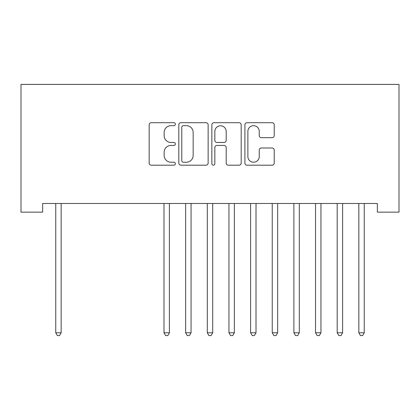 <?xml version="1.0" encoding="UTF-8"?>
<svg xmlns="http://www.w3.org/2000/svg" width="420" height="420" viewBox="0 0 420 420"><rect width="100%" height="100%" fill="white"/><g stroke="black" fill="none" stroke-linecap="round" stroke-linejoin="round"><path stroke-width="0.63" d="M175.361 124.183A1.486 1.486 0 0 0 173.875 122.698L151.294 122.698A2.126 2.126 0 0 0 149.168 124.824L149.168 163.07A2.126 2.126 0 0 0 151.294 165.197L173.875 165.197A1.486 1.486 0 0 0 175.361 163.711A1.486 1.486 0 0 0 173.875 162.225L170.951 162.225A6.799 6.799 0 0 1 164.152 155.421L164.152 152.234A6.799 6.799 0 0 1 170.951 145.435L173.875 145.435A1.486 1.486 0 0 0 175.361 143.95A1.486 1.486 0 0 0 173.875 142.459L170.951 142.459A6.799 6.799 0 0 1 164.152 135.66L164.152 132.473A6.799 6.799 0 0 1 170.951 125.675L173.875 125.675A1.486 1.486 0 0 0 175.361 124.183M272.102 137.676A2.126 2.126 0 0 0 274.229 135.555L274.229 124.824A2.126 2.126 0 0 0 272.102 122.698L247.028 122.698A2.126 2.126 0 0 0 244.902 124.824L244.902 163.07A2.126 2.126 0 0 0 247.028 165.197L272.102 165.197A2.126 2.126 0 0 0 274.229 163.07L274.229 150.108A2.126 2.126 0 0 0 272.102 147.987L261.371 147.987A2.126 2.126 0 0 0 259.25 150.108L259.25 156.539A5.686 5.686 0 0 1 253.565 162.225A5.686 5.686 0 0 1 247.879 156.539L247.879 131.355A5.686 5.686 0 0 1 253.565 125.675A5.686 5.686 0 0 1 259.25 131.355L259.25 135.555A2.126 2.126 0 0 0 261.371 137.676L272.102 137.676M377.349 203.485L42.651 203.485L42.651 212.142L21 212.142L21 84.41L399 84.41L399 212.142L377.349 212.142L377.349 203.485M208.142 124.824A2.126 2.126 0 0 0 206.015 122.698L180.941 122.698A2.126 2.126 0 0 0 178.815 124.824L178.815 163.07A2.126 2.126 0 0 0 180.941 165.197L206.015 165.197A2.126 2.126 0 0 0 208.142 163.07L208.142 124.824M213.985 122.698L239.059 122.698A2.126 2.126 0 0 1 241.185 124.824L241.185 163.07A2.126 2.126 0 0 1 239.059 165.197L228.328 165.197A2.126 2.126 0 0 1 226.202 163.07L226.202 147.562A2.126 2.126 0 0 0 224.081 145.435L216.962 145.435A2.126 2.126 0 0 0 214.835 147.562L214.835 163.711A1.486 1.486 0 0 1 213.35 165.197A1.486 1.486 0 0 1 211.859 163.711L211.859 124.824A2.126 2.126 0 0 1 213.985 122.698M183.278 125.675A1.486 1.486 0 0 0 181.792 127.16L181.792 160.734A1.486 1.486 0 0 0 183.278 162.225L186.359 162.225A6.799 6.799 0 0 0 193.158 155.421L193.158 132.473A6.799 6.799 0 0 0 186.359 125.675L183.278 125.675M226.202 131.465A5.686 5.686 0 0 0 220.521 125.78A5.686 5.686 0 0 0 214.835 131.465L214.835 140.333A2.126 2.126 0 0 0 216.962 142.459L224.081 142.459A2.126 2.126 0 0 0 226.202 140.333L226.202 131.465M55.461 203.485L55.592 203.8A2.163 2.163 -179.6 0 1 55.75 204.608L55.75 332.776L61.157 332.776L61.157 204.608A2.163 2.163 -179.6 0 1 61.315 203.8L61.446 203.485M61.157 332.776L59.535 335.591L57.372 335.591L55.75 332.776M163.711 203.485L163.837 203.8A2.163 2.163 -179.6 0 1 163.994 204.608L163.994 332.776L169.407 332.776L169.407 204.608A2.163 2.163 -179.6 0 1 169.565 203.8L169.691 203.485M169.407 332.776L167.785 335.591L165.617 335.591L163.994 332.776M185.362 203.485L185.488 203.8A2.163 2.163 -179.6 0 1 185.645 204.608L185.645 332.776L191.058 332.776L191.058 204.608A2.163 2.163 -179.6 0 1 191.216 203.8L191.341 203.485M191.058 332.776L189.43 335.591L187.268 335.591L185.645 332.776M207.008 203.485L207.139 203.8A2.163 2.163 -179.6 0 1 207.296 204.608L207.296 332.776L212.704 332.776L212.704 204.608A2.163 2.163 -179.6 0 1 212.861 203.8L212.993 203.485M212.704 332.776L211.082 335.591L208.918 335.591L207.296 332.776M228.659 203.485L228.785 203.8A2.163 2.163 -179.6 0 1 228.942 204.608L228.942 332.776L234.355 332.776L234.355 204.608A2.163 2.163 -179.6 0 1 234.512 203.8L234.638 203.485M234.355 332.776L232.733 335.591L230.57 335.591L228.942 332.776M250.309 203.485L250.435 203.8A2.163 2.163 -179.6 0 1 250.593 204.608L250.593 332.776L256.006 332.776L256.006 204.608A2.163 2.163 -179.6 0 1 256.163 203.8L256.289 203.485M256.006 332.776L254.384 335.591L252.215 335.591L250.593 332.776M271.961 203.485L272.087 203.8A2.163 2.163 -179.6 0 1 272.244 204.608L272.244 332.776L277.657 332.776L277.657 204.608A2.163 2.163 -179.6 0 1 277.809 203.8L277.94 203.485M277.657 332.776L276.029 335.591L273.866 335.591L272.244 332.776M293.606 203.485L293.738 203.8A2.163 2.163 -179.6 0 1 293.89 204.608L293.89 332.776L299.303 332.776L299.303 204.608A2.163 2.163 -179.6 0 1 299.46 203.8L299.586 203.485M299.303 332.776L297.68 335.591L295.517 335.591L293.89 332.776M315.257 203.485L315.383 203.8A2.163 2.163 -179.6 0 1 315.541 204.608L315.541 332.776L320.954 332.776L320.954 204.608A2.163 2.163 -179.6 0 1 321.111 203.8L321.237 203.485M320.954 332.776L319.331 335.591L317.163 335.591L315.541 332.776M336.908 203.485L337.034 203.8A2.163 2.163 -179.6 0 1 337.192 204.608L337.192 332.776L342.605 332.776L342.605 204.608A2.163 2.163 -179.6 0 1 342.762 203.8L342.888 203.485M342.605 332.776L340.977 335.591L338.814 335.591L337.192 332.776M358.554 203.485L358.685 203.8A2.163 2.163 -179.6 0 1 358.843 204.608L358.843 332.776L364.25 332.776L364.25 204.608A2.163 2.163 -179.6 0 1 364.408 203.8L364.539 203.485M364.25 332.776L362.628 335.591L360.465 335.591L358.843 332.776"/></g></svg>
